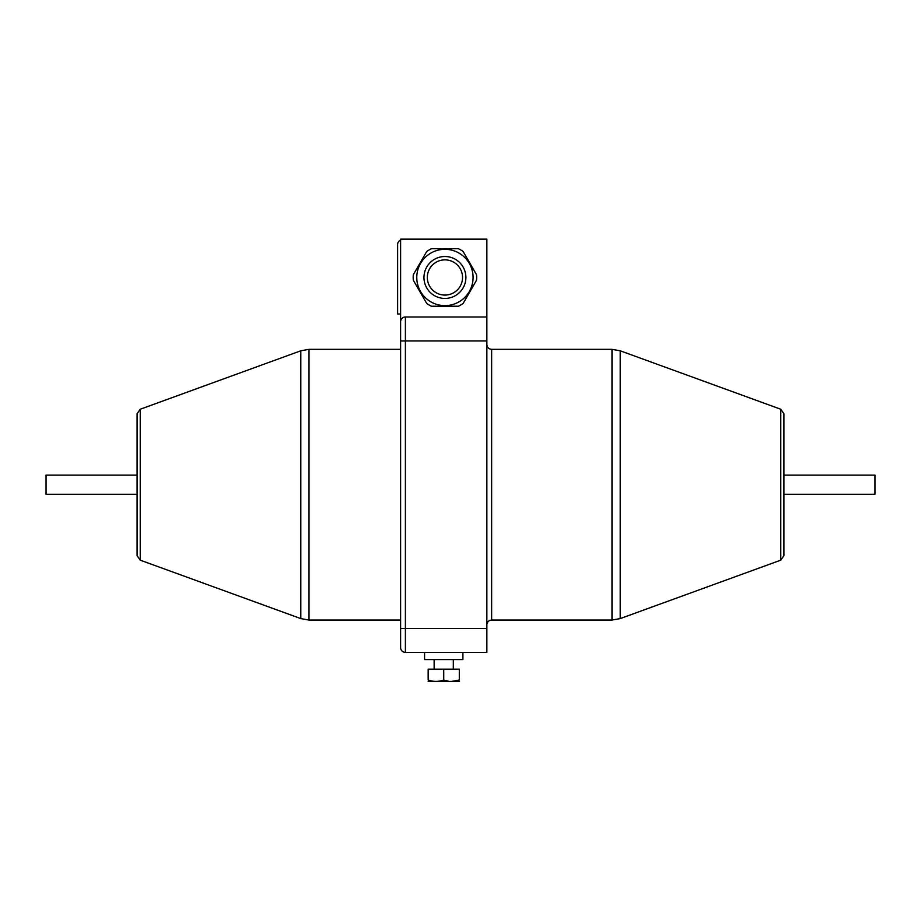 <?xml version="1.0" encoding="UTF-8"?>
<svg xmlns="http://www.w3.org/2000/svg" width="921" height="921" viewBox="0 0 921 921"><rect width="100%" height="100%" fill="white"/><g stroke="black" fill="none" stroke-linecap="round" stroke-linejoin="round"><path stroke-width="1.38" d="M462.895 652.39L462.895 659.574L424.569 659.574L424.569 652.39M140.234 560.164L137.091 555.662L137.091 413.736L140.234 409.235L140.234 560.164L300.81 618.601L300.81 350.786L309.007 349.347L309.007 620.052L400.612 620.052M783.909 494.278L874.95 494.278L874.95 475.109L783.909 475.109L783.909 413.736L783.909 555.662L780.766 560.164L780.766 409.235L783.909 413.736M459.303 681.413L428.161 681.413M451.52 681.413L459.303 680.02C459.303 681.851 459.303 681.851 459.303 680.02C459.303 681.851 459.303 681.851 459.303 680.02L459.303 669.164L428.161 669.164L428.161 680.02C428.161 681.851 428.161 681.851 428.161 680.02C428.161 681.851 428.161 681.851 428.161 680.02C433.319 681.839 438.511 681.839 443.726 680.02L448.251 681.149M469.307 291.543A28.148 28.148 0 0 0 459.003 253.091A28.148 28.148 0 0 0 420.552 263.394A28.148 28.148 0 0 0 430.855 301.846A28.148 28.148 0 0 0 469.307 291.543A28.148 28.148 0 0 0 459.003 253.091A28.148 28.148 0 0 0 420.552 263.394A28.148 28.148 0 0 0 430.855 301.846A28.148 28.148 0 0 0 469.307 291.543A28.148 28.148 0 0 1 430.855 301.846A28.148 28.148 0 0 1 420.552 263.394M469.825 291.842L476.548 280.191A31.74 31.74 0 0 0 476.548 274.757L463.09 251.445A31.74 31.74 0 0 0 458.382 248.728L431.465 248.728A31.74 31.74 0 0 0 426.757 251.445L413.299 274.757A31.74 31.74 0 0 0 413.299 280.191L426.757 303.504A31.74 31.74 0 0 0 431.465 306.221L458.382 306.221A31.74 31.74 0 0 0 463.09 303.504L469.825 291.842M460.178 286.27A17.603 17.603 0 0 0 453.731 262.22A17.603 17.603 0 0 0 429.681 268.667A17.603 17.603 0 0 0 436.128 292.717A17.603 17.603 0 0 0 460.178 286.27M470.274 263.867L476.548 274.757M467.845 259.664L467.338 258.801M468.006 259.952L469.445 262.45M137.091 494.278L46.05 494.278L46.05 475.109L137.091 475.109M443.726 669.164L443.726 680.02M467.235 258.605L463.09 251.445M458.382 248.728L431.465 248.728M413.299 280.191L426.757 303.504M431.465 306.221L458.382 306.221M464.668 300.787L474.983 282.908M425.191 254.161L414.876 272.04M400.612 240.07A4.789 4.789 0 0 0 397.619 244.514L397.619 313.992L400.612 313.992M486.852 316.997L405.401 316.997A4.789 4.789 0 0 0 400.612 321.786L400.612 239.138L486.852 239.138L486.852 652.39L405.401 652.39A4.789 4.789 0 0 1 400.612 647.601L400.612 321.786A4.789 4.789 0 0 1 405.401 316.997L405.401 652.39M780.766 409.235L620.19 350.786L620.19 618.601L611.993 620.052L611.993 349.347L491.641 349.347L491.641 620.052C488.729 620.34 487.14 621.928 486.852 624.841M426.78 266.986A20.964 20.964 0 0 0 434.447 295.629A20.964 20.964 0 0 0 463.079 287.951A20.964 20.964 0 0 0 455.411 259.319A20.964 20.964 0 0 0 426.78 266.986M486.852 628.433L400.612 628.433M486.852 340.954L400.612 340.954M309.007 349.347L400.612 349.347M620.19 350.786L611.993 349.347M434.148 659.574L434.148 669.164M780.766 560.164L620.19 618.601M453.316 659.574L453.316 669.164M140.234 409.235L300.81 350.786M611.993 620.052L491.641 620.052M300.81 618.601L309.007 620.052M491.641 349.347C488.729 349.059 487.14 347.459 486.852 344.546"/></g></svg>
